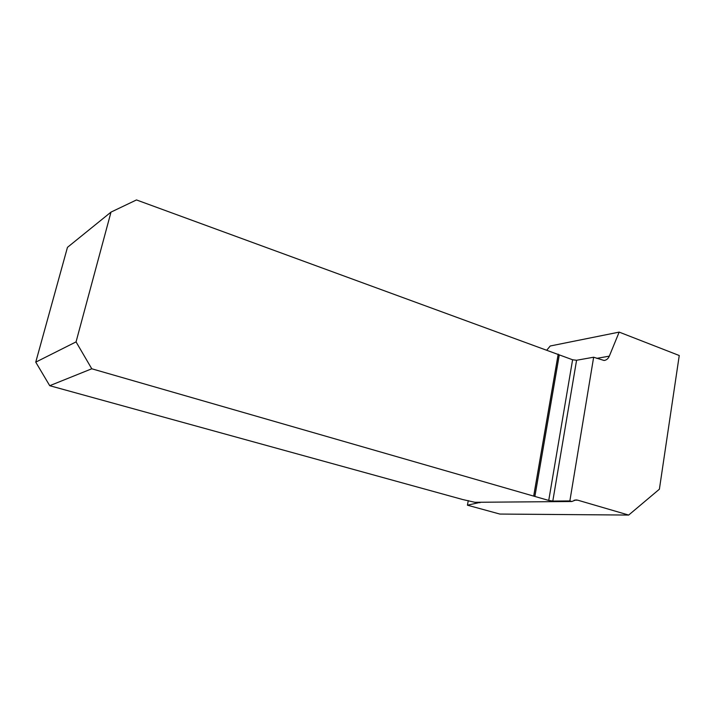 <?xml version="1.0" encoding="UTF-8"?>
<svg xmlns="http://www.w3.org/2000/svg" width="715" height="715" viewBox="0 0 715 715"><rect width="100%" height="100%" fill="white"/><g stroke="black" fill="none" stroke-linecap="round" stroke-linejoin="round"><path stroke-width="1.07" d="M35.75 362.147L76.058 341.886L111.004 212.105L67.46 247.354L35.75 362.147L49.728 385.698L462.784 499.553L474.885 502.296L571.848 501.51L575.888 499.91L577.684 500.16L628.682 515.059L499.839 514.058L467.431 505.192L480.757 502.243M596.73 358.367L609.314 356.15L619.163 332.109L550.228 345.997L546.912 350.001M468.28 500.616L467.431 505.192M609.314 356.15C608.188 358.716 606.445 360.163 604.077 360.476L593.647 357.223L569.864 500.929L571.848 501.51M619.163 332.109L679.25 355.516L659.391 489.203L628.682 515.059M593.647 357.223L576.576 360.262L572.599 359.77L136.476 199.941L111.004 212.105M576.576 360.262L552.802 501.081L569.864 500.929M552.802 501.081L548.736 500.437L572.599 359.77M559.282 354.908L534.874 496.451L548.736 500.437M534.874 496.451L91.77 368.779L76.058 341.886M49.728 385.698L91.77 368.779M533.712 495.906L558.192 354.122M574.181 500.196L577.684 500.16M557.057 367.796L555.796 368.019M480.006 502.252L479.908 502.797M556.922 368.582L555.662 368.806M558.218 354.238L533.748 495.978"/></g></svg>
